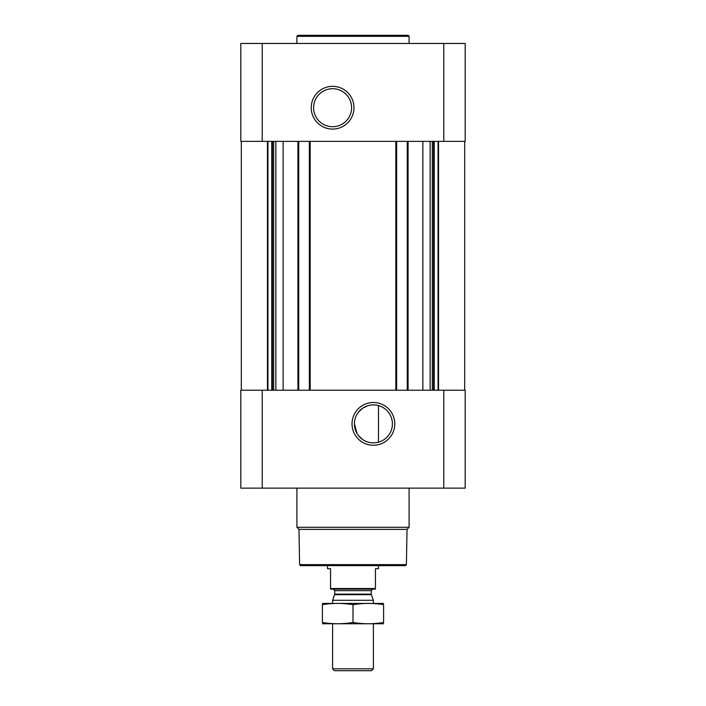 <?xml version="1.0" encoding="UTF-8"?>
<svg xmlns="http://www.w3.org/2000/svg" width="706" height="706" viewBox="0 0 706 706"><rect width="100%" height="100%" fill="white"/><g stroke="black" fill="none" stroke-linecap="round" stroke-linejoin="round"><path stroke-width="1.06" d="M373.395 404.882A19 19 0 0 1 389.853 433.387A19 19 0 0 1 356.945 433.387A19 19 0 0 1 373.395 404.882M362.646 439.556L358.295 435.417M357.095 433.643L354.394 423.927M358.224 412.436L362.487 408.324M362.549 408.28L367.508 405.818M378.495 442.185L378.495 405.579L378.495 442.185M262.226 43.463L240.808 43.463L240.808 141.368L262.226 141.368L262.226 43.463L465.192 43.463L465.192 141.368L262.226 141.368M465.192 488.137L240.808 488.137L240.808 390.224L465.192 390.224L465.192 488.137M283.132 141.368L283.132 390.224M422.868 141.368L422.868 390.224M373.395 402.508A21.374 21.374 0 0 1 391.909 434.569A21.374 21.374 0 0 1 354.889 434.569A21.374 21.374 0 0 1 373.395 402.508M407.256 141.368L407.256 390.224M396.648 141.368L396.648 390.224M309.352 141.368L309.352 390.224M298.744 141.368L298.744 390.224M332.605 86.344A21.374 21.374 0 0 1 351.111 118.396A21.374 21.374 0 0 1 314.091 118.396A21.374 21.374 0 0 1 332.605 86.344M406.4 564.632L299.6 564.632L300.615 565.647L405.385 565.647L406.4 564.632L407.018 529.376L409.092 527.303L409.092 488.137M299.6 564.632L298.982 529.376L407.018 529.376M298.982 529.376L296.908 527.303L409.092 527.303M296.908 527.303L296.908 488.137M296.908 43.463L296.908 36.324L409.092 36.324L409.092 43.463M296.908 36.324L297.923 35.3L408.077 35.3L409.092 36.324M332.605 88.709A19 19 0 0 1 349.055 117.214A19 19 0 0 1 316.147 117.214A19 19 0 0 1 332.605 88.709M375.442 588.53L330.558 588.53L330.558 589.104L375.442 589.104L375.442 568.709L378.495 568.709L378.495 565.647M330.558 588.53L330.558 568.709L327.505 568.709L327.505 565.647M373.395 668.82L332.605 668.82L334.476 670.7L371.524 670.7L373.395 668.82L373.395 623.786M332.605 603.383L332.605 600.294L373.395 600.294L373.395 603.383M332.605 668.82L332.605 623.786M333.214 589.104L334.741 590.64L334.741 594.143L332.605 600.294M322.404 623.76L383.596 623.76M383.596 622.489C383.596 624.157 383.596 624.157 383.596 622.489C373.395 624.157 363.202 624.157 353 622.489C342.798 624.157 332.605 624.157 322.404 622.489C322.404 624.157 322.404 624.157 322.404 622.489L322.404 604.68C322.404 603.012 322.404 603.012 322.404 604.68C332.605 603.012 342.798 603.012 353 604.68C363.202 603.012 373.395 603.012 383.596 604.68C383.596 603.012 383.596 603.012 383.596 604.68L383.596 622.489M353 622.489L353 604.68M322.404 603.409L383.596 603.409M297.923 141.368L297.923 390.224M310.163 141.368L310.163 390.224M395.837 141.368L395.837 390.224M408.077 141.368L408.077 390.224M443.774 488.137L443.774 390.224M262.226 488.137L262.226 390.224M438.55 141.368L438.55 390.224M438.064 141.368L438.064 390.224M434.243 141.368L434.243 390.224M433.537 141.368L433.537 390.224M432.293 141.368L432.293 390.224M430.13 141.368L430.13 390.224M275.87 141.368L275.87 390.224M273.707 141.368L273.707 390.224M272.463 141.368L272.463 390.224M271.757 141.368L271.757 390.224M267.936 141.368L267.936 390.224M267.45 141.368L267.45 390.224M443.774 141.368L443.774 43.463M334.653 594.664L371.347 594.664L373.395 600.294M334.741 594.143L371.259 594.143L371.347 594.664M334.741 590.64L371.259 590.64L372.786 589.104M464.68 141.368L464.68 390.224M241.32 141.368L241.32 390.224M371.259 594.143L371.259 590.64"/></g></svg>
